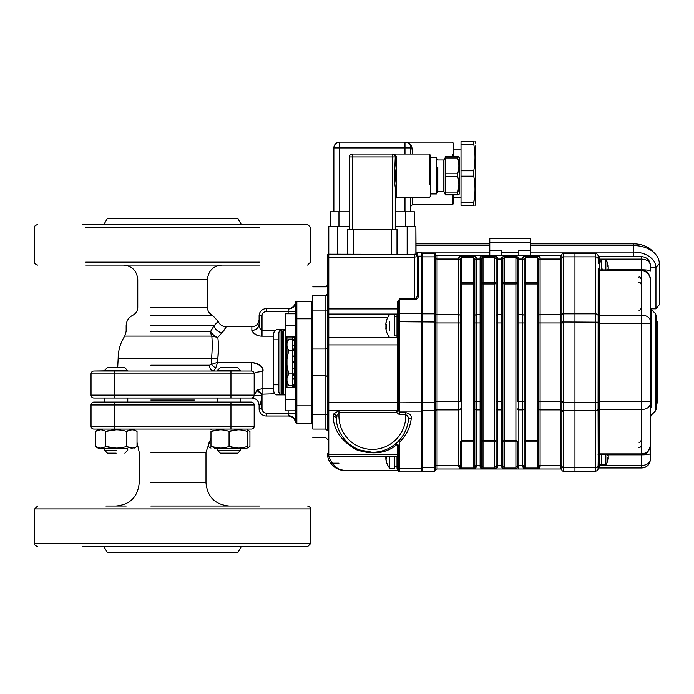 <?xml version="1.0" encoding="UTF-8"?>
<svg xmlns="http://www.w3.org/2000/svg" width="694" height="694" viewBox="0 0 694 694"><rect width="100%" height="100%" fill="white"/><g stroke="black" fill="none" stroke-linecap="round" stroke-linejoin="round"><path stroke-width="1.04" d="M312.821 421.822A1.449 1.449 0 0 1 311.363 423.279L296.85 423.279L296.85 301.352A1.449 1.449 0 0 0 295.418 302.601A1.449 1.449 0 0 1 296.85 301.352L311.363 301.352L311.363 423.279M312.821 302.801A1.449 1.449 0 0 0 311.363 301.352A1.449 1.449 0 0 1 312.821 302.801M295.418 422.039L295.401 421.831A1.449 1.449 0 0 0 296.85 423.279A1.449 1.449 0 0 1 295.41 422.021L295.401 302.801A1.449 1.449 0 0 1 296.85 301.352A1.449 1.449 0 0 0 295.401 302.801L295.401 311.224M285.243 394.895L276.533 394.895L274.416 393.793L273.627 390.878L273.627 333.753L274.416 330.838L276.533 329.728L285.243 329.728M294.43 336.98L294.43 387.642M276.533 329.728L274.416 330.838L262.02 330.838L262.02 315.865A4.355 4.355 0 0 1 266.375 311.511L288.14 311.511L288.14 313.766M251.853 330.387A7.261 6.515 180 0 0 259.114 323.881L259.114 319.492L259.114 323.872C258.68 327.828 256.26 329.997 251.853 330.387L251.853 326.753L251.853 330.387C253.666 334.109 257.049 336.035 262.02 336.174L273.627 336.174L273.627 339.817L278.277 339.817L278.277 333.285L279.951 330.379L279.951 394.244L279.951 330.379L281.79 330.379L281.79 394.244L281.79 330.379L282.632 331.836L282.632 392.795L282.632 331.836L283.464 330.379L283.464 394.244L283.464 330.379L285.303 330.379M295.401 311.511L288.14 311.511L288.14 309.021C292.547 308.648 294.967 306.575 295.401 302.801M296.85 423.279A1.449 1.449 0 0 1 295.401 421.822C294.967 418.048 292.547 415.975 288.14 415.602L288.262 416.018C292.113 416.305 294.499 418.317 295.418 422.065C294.499 418.317 292.113 416.305 288.262 416.018L266.375 416.018A7.261 7.261 0 0 1 259.114 408.757L259.114 405.261L259.114 408.757A7.261 7.261 0 0 0 266.375 416.018A7.261 7.261 0 0 1 259.114 408.757L262.02 408.757L262.02 394.183L257.665 389.889L262.887 388.458L262.887 371.637C263.998 367.508 260.129 364.393 251.271 362.311L217.63 362.311L215.6 368.393L213.457 371.021C211.063 370.674 209.753 368.74 209.519 365.218L211.453 364.341L211.514 359.128M260.276 336.061L262.011 336.174L262.02 330.838C260.189 329.667 259.218 327.351 259.114 323.872L259.114 323.881A7.261 6.515 180 0 0 259.114 323.872L259.114 315.865A7.261 7.261 0 0 1 266.375 308.604L288.262 308.604C292.113 308.327 294.499 306.306 295.418 302.558C294.499 306.306 292.113 308.327 288.262 308.604L288.409 308.604M259.14 335.861L258.289 335.636M256.424 334.959L252.191 331.541M252.737 362.389L253.978 362.572M256.268 363.222L257.387 363.708M258.428 364.298L259.521 365.079M260.259 365.729L260.675 366.172M262.297 368.696L262.887 371.637A8.71 2.282 180 0 0 254.178 373.927A8.71 2.282 -0 0 1 254.446 373.363M217.647 361.27L217.803 359.05C218.653 350.73 218.653 343.521 217.795 337.431L219.139 335.879M218.272 342.263L218.393 344.727M218.445 347.885L217.621 362.311L251.271 362.311L251.271 371.021L251.957 371.108M219.677 335.271L221.724 333.016M194.381 315.241L212.416 315.241L218.185 321.339L214.03 325.738A8.71 6.636 -143.4 0 0 221.802 332.929L225.94 327.334M225.316 328.383L224.813 329.164M224.466 329.659L224.101 330.162M223.642 330.76L223.043 331.515M221.802 332.929L217.795 337.431A8.71 5.474 -145.6 0 1 210.655 331.342A8.71 7.131 -90 0 0 211.809 336.087C212.39 342.394 212.303 349.776 211.575 358.251L211.453 364.341L209.519 365.218L194.381 365.218M273.627 390.878L274.416 393.793L262.02 394.183M253.692 372.314L253.943 372.782M107.449 367.542L124.868 367.542L107.449 367.542L104.542 370.44L127.765 370.44L93.933 371.021L251.271 371.021A2.906 2.906 0 0 1 254.178 373.927L254.178 395.12L91.035 395.12L91.035 373.927L254.178 373.927A2.906 2.906 0 0 0 251.271 371.021L250.282 371.021M215.929 367.36L215.695 368.089M194.381 358.251L211.575 358.251L211.618 357.792M150.832 325.738L214.03 325.738L210.655 331.342L150.832 331.342M214.03 325.738L218.185 321.339A8.71 8.71 -121.8 0 0 226.253 326.753L251.853 326.753C256.268 326.319 258.68 323.898 259.114 319.492M217.803 359.05L211.575 358.251L118.171 358.251C118.223 350.227 120.418 342.836 124.747 336.087L211.809 336.087L217.795 337.431M150.832 315.241L212.416 315.241C209.241 313.575 207.584 310.955 207.437 307.373L150.832 307.373M194.381 279.578L207.437 279.578L207.437 307.373L194.381 307.373M150.832 279.578L207.437 279.578C208.304 270.764 213.136 265.923 221.959 265.065M85.57 265.065L259.643 265.065M219 265.065L194.381 265.065M150.832 265.065L126.213 265.065M82.664 224.422L307.607 224.422L310.513 227.328L310.513 262.159L307.607 265.065M262.54 224.422L216.094 224.422M237.921 218.619L107.284 218.619L237.921 218.619L241.278 224.422M237.921 552.459L107.284 552.459L237.921 552.459L241.278 546.655M82.664 546.655L307.607 546.655L310.513 543.749L259.643 543.749M150.832 506.013L259.643 506.013M219 506.013L194.381 506.013M105.896 506.013L126.213 506.013M229.211 506.013C215.105 504.633 207.367 496.895 205.988 482.79L150.832 482.79M194.381 452.306L205.988 452.306L205.988 482.79L194.381 482.79M150.832 452.306L205.988 452.306L210.976 437.923M251.271 429.083A2.906 2.906 0 0 0 254.178 426.177A2.906 2.906 0 0 1 251.271 429.083A2.906 2.906 0 0 0 254.178 426.177A2.906 2.906 0 0 1 251.271 429.083L93.933 429.083L99.32 429.083L95.286 431.408L100.5 429.794M247.133 429.794L249.927 431.408L249.927 446.494L245.893 448.818L214.472 448.818M208.183 442.451L208.183 446.494L210.976 448.107M254.056 395.953L254.056 395.953A2.906 2.906 0 0 0 254.178 395.276L256.832 390.479L254.178 395.12A2.906 2.906 0 0 1 251.271 398.018L93.933 398.018A2.906 2.906 0 0 1 91.035 395.12A2.906 2.906 0 0 0 93.933 398.018A2.906 2.906 0 0 1 91.035 395.12M150.832 400.048L194.381 400.048M251.271 402.086L230.955 402.086L251.271 402.086A2.906 2.906 0 0 1 254.178 404.984A2.906 2.906 0 0 0 251.271 402.086M93.933 429.083A2.906 2.906 0 0 1 91.035 426.177A2.906 2.906 0 0 0 93.933 429.083A2.906 2.906 0 0 1 91.035 426.177L91.035 404.984A2.906 2.906 0 0 1 93.933 402.086L240.671 402.086L240.671 398.018M91.035 404.984A2.906 2.906 0 0 1 93.933 402.086A2.906 2.906 0 0 0 91.035 404.984L114.258 404.984L114.258 402.086L104.542 402.086L104.542 398.018M230.955 429.083L230.955 426.177L254.178 426.177L254.178 404.984L114.258 404.984L114.258 426.177L91.035 426.177M217.439 398.018L217.439 402.086M220.345 453.173L237.764 453.173L220.345 453.173L217.439 450.276L240.671 450.276L217.439 450.276L217.439 448.818M220.345 367.542L237.764 367.542L220.345 367.542L217.439 370.44L240.671 370.44L217.439 370.44L217.439 371.021M237.764 453.173L240.671 450.276L240.671 448.818L245.893 448.818L247.133 448.107M210.976 446.494C210.976 448.61 210.976 448.61 210.976 446.494C210.976 448.61 210.976 448.61 210.976 446.494L210.976 431.408C210.976 429.291 210.976 429.291 210.976 431.408C210.976 429.291 210.976 429.291 210.976 431.408C217.022 429.291 223.052 429.291 229.055 431.408C235.101 429.291 241.122 429.291 247.133 431.408C247.133 429.291 247.133 429.291 247.133 431.408C247.133 429.291 247.133 429.291 247.133 431.408L247.133 446.494C247.133 448.61 247.133 448.61 247.133 446.494C247.133 448.61 247.133 448.61 247.133 446.494C241.122 448.61 235.101 448.61 229.055 446.494C223.052 448.61 217.022 448.61 210.976 446.494L220.015 448.107M238.094 429.794L229.055 431.408L229.055 446.494L238.094 448.107M210.976 431.408L220.015 429.794M116.158 450.276L104.542 450.276L116.158 450.276M116.158 453.173L107.449 453.173L116.158 453.173M124.868 453.173L127.765 450.276L127.765 448.818L99.32 448.818L104.542 448.818L104.542 450.276L107.449 453.173M132.996 429.083L137.03 431.408L137.03 446.494C133.56 448.61 130.082 448.61 126.594 446.494L131.808 448.107M137.03 431.408C133.56 429.291 130.082 429.291 126.594 431.408L126.594 446.494C119.654 448.61 112.697 448.61 105.722 446.494C102.252 448.61 98.774 448.61 95.286 446.494L100.5 448.107M131.808 429.794L126.594 431.408C119.654 429.291 112.697 429.291 105.722 431.408L105.722 446.494L116.158 448.107M99.32 448.818L95.286 446.494L95.286 431.408C98.774 429.291 102.252 429.291 105.722 431.408L116.158 429.794M251.271 398.018A2.906 2.906 0 0 0 252.737 397.619L251.766 397.974L252.737 397.619M254.178 395.276L261.846 395.675C260.883 403.231 259.972 406.432 259.114 405.261C258.619 400.664 256.06 398.252 251.445 398.018C256.06 398.252 258.619 400.664 259.114 405.261C258.619 400.664 256.06 398.252 251.445 398.018L251.688 397.992M259.079 404.515L259.114 405.261L259.521 405.07M257.665 389.889L256.832 390.479L261.985 394.331L261.846 395.675M93.933 371.021A2.906 2.906 0 0 0 91.035 373.927A2.906 2.906 0 0 1 93.933 371.021M217.621 362.311L211.453 364.341L215.6 368.393M254.377 394.01L254.204 394.938M262.02 408.757A4.355 4.355 0 0 0 266.375 413.112L288.14 413.112L288.262 416.018M37.606 506.013L34.7 508.91L310.513 508.91L310.513 543.749L34.7 543.749C33.963 544.452 34.926 545.423 37.606 546.655M266.375 311.511L266.375 308.604A7.261 7.261 0 0 0 259.114 315.865L262.02 315.865M273.627 384.814L278.277 384.814M285.243 394.244L283.464 394.244L282.632 392.795L281.79 394.244L279.951 394.244L278.277 391.347L278.277 333.285M285.303 336.98L285.303 387.642L285.303 336.98M292.79 339.088L288.661 339.088L286.986 343.443L288.661 339.088L286.986 341.995L286.986 336.98L286.986 387.642L286.986 382.637L288.661 385.534L286.986 381.18M286.986 359.414L288.661 350.704L286.986 346.349M286.986 378.282L288.661 373.927L286.986 365.218M288.192 384.676L288.661 385.534L292.79 385.534M288.661 350.704L294.43 350.704M292.79 336.98L292.79 339.687L294.43 339.687L292.79 339.687L292.79 387.642M294.43 384.936L292.79 384.936M292.79 386.766L294.43 386.766M292.79 337.865L294.43 337.865M288.661 373.927L294.43 373.927M295.401 387.642L285.243 387.642L285.243 399.25L295.401 399.25M295.401 410.857L285.243 410.857L285.243 399.25M295.401 313.766L285.243 313.766L285.243 325.373L295.401 325.373M295.401 336.98L285.243 336.98L285.243 325.373M416.166 254.342L417.241 253.449A1.162 1.162 0 0 1 418.317 252.729L416.183 254.342L414.422 254.178L416.01 254.178L418.083 256.129L418.491 257.899L418.491 295.644C418.23 298.099 416.877 299.452 414.422 299.713L399.614 299.713L398.46 302.176L398.46 314.417L397.003 314.417L397.003 337.64L397.003 335.896L394.686 335.896L394.686 314.417L394.686 316.152L397.003 316.152L397.003 314.417M397.298 314.417L397.298 302.176L399.614 298.888L414.422 298.888L414.422 257.084L327.334 257.084L327.334 255.626A1.449 1.449 0 0 1 328.783 254.178L328.783 337.64A1.449 1.449 0 0 0 327.334 339.088L327.334 255.626A1.449 1.449 0 0 1 328.783 254.178L328.783 226.305L328.783 254.178L416.01 254.342M416.99 254.169L417.51 253.865M416.929 255.618L417.033 255.817A1.162 0.781 154.1 0 0 418.083 256.129L418.491 257.899A1.162 0.824 180 0 1 417.328 257.084L417.328 261.438M414.925 254.221L414.422 254.178A2.906 2.906 0 0 1 417.328 257.084L417.328 294.829A1.162 0.824 180 0 0 418.491 295.644M414.422 299.713L414.422 298.888C416.166 298.672 417.129 297.318 417.328 294.829M397.298 302.176L398.46 302.176L398.339 410.753A1.162 0.789 13.8 0 0 397.41 410.293L397.454 409.85A1.162 0.755 178.7 0 1 398.538 410.319L396.508 412.661L397.263 410.605A1.162 0.746 -146.4 0 1 398.018 411.108M327.334 429.369L327.334 339.088A1.449 1.449 0 0 1 328.783 337.64L397.298 337.64A1.162 1.162 0 0 0 398.46 336.477A1.162 1.162 0 0 1 397.298 337.64L397.298 337.319M397.454 409.85L397.298 341.682A1.162 0.512 180 0 0 398.46 341.17M399.614 298.888L399.614 411.108A1.162 0.824 180 0 1 398.582 410.666L399.614 412.661L399.614 414.717L396.508 412.661L338.95 412.661L336.312 416.018L336.503 421.779M421.683 252.729L418.317 252.729L421.683 252.729L421.683 411.108L399.614 411.108L399.614 412.661L405.686 412.661L405.686 414.717L399.614 414.717M405.686 412.661C409.729 413.424 411.585 415.359 411.264 418.465A2.906 2.047 6.6 0 0 408.376 420.182C408.783 417.554 407.881 415.732 405.686 414.717A33.381 33.381 0 0 1 372.982 449.4A33.381 33.381 0 0 1 338.95 416.018L338.95 410.605L397.263 410.605A1.726 1.223 180 0 0 397.324 410.51A1.162 0.772 -152.9 0 1 398.139 410.995M411.264 418.465C410.093 427.678 406.216 435.554 399.614 442.095A2.906 1.657 45.9 0 0 397.593 442.061L401.522 437.567M403.292 434.938L404.108 433.533M404.88 432.058L405.504 430.714M406.103 429.3L406.285 428.823M406.649 427.799L406.91 427.027M407.152 426.229L407.335 425.578M407.517 424.893L407.846 423.444M389.716 447.864L394.713 444.576L397.072 444.368L398.538 446.598A1.162 0.824 -0 0 0 397.462 446.086L396.786 444.594A1.162 0.442 114.3 0 1 397.072 444.368M336.113 418.282A36.288 36.288 0 0 0 408.376 420.182A36.288 36.288 0 0 1 336.113 418.282A2.906 2.047 -3.6 0 0 333.215 416.417C333.562 429.994 341.301 441.115 356.447 449.79C373.042 455.186 386.489 453.451 396.786 444.594L394.713 444.576L397.593 442.061M398.538 471.174A1.162 1.162 0 0 0 398.512 471.113A1.162 1.162 0 0 1 398.538 471.174A1.162 1.162 0 0 0 397.462 470.445L397.298 469.699A1.162 1.041 180 0 1 398.46 470.74L398.46 467.678A1.162 0.824 180 0 0 399.614 468.502L399.614 442.095L398.538 446.598L398.46 467.435M336.772 423.279L336.928 423.973M337.544 426.359L337.961 427.651M338.082 428.007L338.663 429.551M338.967 430.289L339.279 431M339.67 431.842L340.077 432.648M340.667 433.741L340.936 434.21M341.838 435.693L342.784 437.081M343.886 438.556L344.805 439.666M345.048 439.944L347.486 442.468M350.244 444.811L353.151 446.823M359.44 449.938L372.331 452.306M384.172 450.319L386.974 449.218M338.95 416.018L336.312 416.018A2.906 1.952 25 0 0 333.684 413.962L338.95 410.605M328.783 337.64L328.783 410.51L397.41 410.293M417.294 256.676L414.422 257.084L414.422 254.178L415.871 254.178L415.871 226.305L416.001 245.815M397.298 454.466L397.298 456.591L397.462 454.466A1.162 0.824 180 0 1 398.538 454.978M397.298 456.21A1.162 1.102 180 0 1 398.46 457.303L398.46 462.898M397.003 456.591L397.003 468.268L398.46 468.268L398.46 470.74A1.162 1.162 0 0 0 399.614 471.903A1.162 1.162 0 0 1 398.46 470.74M327.334 453.434L327.334 455.134L327.334 453.434A1.449 1.024 180 0 0 328.783 454.466L328.783 456.591L328.783 454.466L397.462 454.466L397.462 446.086M421.683 471.903L399.614 471.903L399.614 468.502L421.683 468.502L421.683 471.903M397.462 470.445L344.753 470.445C339.626 470.489 335.141 468.372 331.316 464.113A17.419 17.419 0 0 1 327.794 456.99L327.334 455.134L328.783 456.591L397.298 456.591L398.46 457.303M335.072 466.359L332.435 463.193C335.801 467.999 339.904 470.419 344.753 470.445L340.372 469.682M385.994 456.661L329.199 456.661A15.971 15.971 0 0 0 332.435 463.193L331.316 464.113M329.199 456.661L327.794 456.99M338.16 468.676L337.015 467.956M332.79 465.7L333.311 466.168M334.308 466.975L335.046 467.496M335.939 468.06L336.685 468.467M337.666 468.944L338.351 469.231M339.271 469.569L340.155 469.829M341.144 470.072L344.753 470.445M421.683 411.108L421.683 468.502L421.683 467.045L422.551 467.045L422.551 467.773L434.244 467.773A50.194 35.489 180 0 0 434.253 467.14A1.449 1.024 -0 0 0 435.659 466.368L435.659 470.09A1.449 1.449 0 0 1 434.253 471.174L434.253 471.174A1.449 1.449 0 0 0 435.659 470.09A1.449 1.449 0 0 1 437.064 468.997A1.449 1.449 0 0 0 435.659 470.09A1.449 1.449 0 0 1 434.253 471.174M325.885 429.369L325.885 310.062L327.334 310.062L327.334 316.785A1.449 1.024 180 0 0 328.783 317.817L387.564 317.817M327.334 339.088L327.334 344.892L398.538 344.892M398.538 402.294L327.334 402.294L327.334 414.57L312.821 414.57L312.821 295.549L325.885 295.549L327.334 294.091A1.449 1.449 0 0 1 326.753 295.254L326.735 295.254A1.449 1.449 0 0 0 327.334 294.091A1.449 1.449 0 0 1 325.885 295.549A1.449 1.449 0 0 0 327.334 294.091M312.821 349.013L325.885 349.013L327.334 348.093M312.821 375.619L325.885 375.619L327.334 376.538M325.885 429.083A1.449 1.449 0 0 1 327.334 430.532L325.885 429.083L312.821 429.083L312.821 414.57M338.95 463.193L332.435 463.193M337.648 426.697L337.857 427.348M422.551 470.445L421.683 470.445L422.551 470.445M422.551 254.178L421.683 254.178L422.551 254.178M434.253 467.14L434.253 411.447A50.194 35.489 180 0 0 434.244 410.805L434.244 402.598A50.194 50.194 0 0 0 434.253 401.696L434.253 322.936A50.194 50.194 0 0 0 434.244 322.033L434.244 313.818A50.194 35.489 0 0 0 434.253 313.185L434.253 257.491A50.194 35.489 -0 0 0 434.244 256.849L434.244 253.449L434.244 256.849L422.551 256.849L422.551 314.122L421.683 314.122L421.683 256.129L418.083 256.129M434.253 313.185A1.449 1.024 0 0 1 435.659 313.948L435.659 322.007L398.46 321.73M397.462 402.841L435.659 402.624L435.659 466.368A1.449 1.024 180 0 1 437.064 465.596L437.064 468.997L560.44 468.997L560.44 255.626A1.449 1.449 0 0 0 561.845 254.542A1.449 1.449 0 0 1 563.25 253.449L563.259 256.849A50.194 35.489 0 0 0 563.25 257.491L563.25 313.185A50.194 35.489 -0 0 0 563.259 313.818L563.259 322.033A50.194 50.194 -89.5 0 0 563.25 322.936L563.25 401.696A50.194 50.194 0 0 0 563.259 402.598L563.259 410.805A50.194 35.489 180 0 0 563.25 411.447L563.25 467.14A50.194 35.489 180 0 0 563.259 467.773L563.259 471.174A1.449 1.449 0 0 1 561.845 470.09L561.845 466.368A1.449 1.024 0 0 0 563.25 467.14M421.683 467.045L421.683 410.51L422.551 410.51L422.551 467.045M563.285 253.64L574.953 253.449L574.953 471.174L563.259 471.174A1.449 1.449 0 0 1 561.845 470.09A1.449 1.449 0 0 0 560.44 468.997A1.449 1.449 0 0 1 561.845 470.09A1.449 1.449 0 0 0 560.44 468.997M434.253 253.449A1.449 1.449 0 0 1 435.659 254.542L435.659 258.263A1.449 1.024 180 0 0 437.064 259.027L437.064 255.626A1.449 1.449 0 0 1 435.659 254.542A1.449 1.449 0 0 0 434.253 253.449A1.449 1.449 0 0 1 435.659 254.542A1.449 1.449 0 0 0 437.064 255.626L560.44 255.626A1.449 1.449 0 0 0 561.845 254.542A1.449 1.449 0 0 1 563.25 253.449A1.449 1.449 0 0 0 561.845 254.542L561.854 254.559A1.449 1.449 -90 0 1 563.259 253.449M539.403 256.442L537.191 256.051L540.088 257.561L540.088 465.596L560.44 465.596A1.449 1.024 180 0 1 561.845 466.368L561.854 254.559M561.854 470.072A1.449 1.449 -90 0 0 563.259 471.174L563.25 471.174A1.449 1.449 0 0 1 561.845 470.09M435.659 322.007L435.659 402.624M435.659 470.072A1.449 1.449 90 0 1 434.244 471.174L434.244 467.773A1.449 1.024 1.5 0 0 435.659 467.01M518.132 468.181L518.817 467.062A1.449 1.206 180 0 1 517.36 465.856L517.36 441.922A1.449 1.267 0 0 0 515.911 440.655L515.911 283.967A1.449 1.267 0 0 0 517.36 282.71L517.36 322.936L517.36 258.775L515.911 257.448L504.295 257.448L502.846 258.775L502.846 260.059A1.449 1.024 180 0 0 501.398 259.027L501.398 257.561L504.295 256.051L515.911 256.051L518.817 257.561L518.817 322.936L524.126 322.936L524.126 465.856A1.449 1.206 180 0 1 522.677 467.062L522.677 257.561L525.575 256.051L537.191 256.051L537.191 257.448L525.575 257.448L524.126 258.775L524.126 322.936L524.126 258.775L525.575 257.448L525.575 282.71L524.126 282.71A1.449 1.267 0 0 0 525.575 283.967L525.575 440.655A1.449 1.267 0 0 0 524.126 441.922L524.126 465.856L525.575 467.175L537.191 467.175L538.639 465.856L538.639 258.775L538.639 465.856L537.191 467.175L537.191 441.922L525.575 441.922L525.575 468.58L522.677 467.062M539.403 468.181L540.088 467.062A1.449 1.206 180 0 1 538.639 465.856L538.639 460.434M538.639 465.856L538.639 464.572A1.449 1.024 180 0 0 540.088 465.596L540.088 467.062L537.191 468.58L537.191 467.175M538.639 264.188L538.639 258.775L537.191 257.448L537.191 283.967L525.575 283.967L525.575 282.71L538.639 282.71A1.449 1.267 0 0 1 537.191 283.967L537.191 441.922L538.639 441.922A1.449 1.267 0 0 0 537.191 440.655L525.575 440.655L525.575 441.922L524.126 441.922M523.363 256.442L522.677 257.561A1.449 1.206 0 0 1 524.126 258.775L524.126 260.059A1.449 1.024 180 0 0 522.677 259.027L518.817 259.027A1.449 1.024 180 0 0 517.36 260.059M538.639 258.775A1.449 1.206 0 0 1 540.088 257.561M502.846 260.059L502.846 465.856A1.449 1.206 180 0 1 501.398 467.062L501.398 259.027L497.537 259.027L497.537 467.062L494.631 468.58L483.024 468.58L480.118 467.062L480.118 465.596A1.449 1.024 0 0 0 481.567 464.572L481.567 401.696L481.567 465.856L483.024 467.175L494.631 467.175L496.08 465.856L496.08 401.696L496.08 441.922A1.449 1.267 180 0 0 494.631 440.655L494.631 283.967A1.449 1.267 180 0 0 496.08 282.71L496.08 258.775A1.449 1.206 0 0 1 497.537 257.561L497.537 259.027A1.449 1.024 0 0 0 496.08 260.059L496.08 258.775L494.631 257.448L483.024 257.448L481.567 258.775L481.567 322.936L481.567 264.188M502.083 468.181L504.295 468.58L501.398 467.062M502.846 460.434L502.846 465.856L504.295 467.175L515.911 467.175L517.36 465.856L515.911 467.175L515.911 441.922L504.295 441.922L504.295 468.58L515.911 468.58L515.911 467.175M524.126 401.696L517.36 401.696L517.36 322.936L518.817 322.936L518.817 467.062L515.911 468.58L504.295 468.58M496.852 468.181L497.537 467.062A1.449 1.206 180 0 1 496.08 465.856L496.08 464.572A1.449 1.024 0 0 0 497.537 465.596L501.398 465.596A1.449 1.024 180 0 0 502.846 464.572L502.846 441.922L504.295 441.922L504.295 440.655A1.449 1.267 0 0 0 502.846 441.922M517.36 282.71L515.911 282.71L515.911 283.967L504.295 283.967L504.295 440.655L515.911 440.655L515.911 441.922L517.36 441.922L517.36 464.572A1.449 1.024 180 0 0 518.817 465.596L522.677 465.596A1.449 1.024 180 0 0 524.126 464.572L524.126 460.434M502.846 401.696L496.08 401.696L496.08 322.936L502.846 322.936L502.846 282.71A1.449 1.267 0 0 0 504.295 283.967L504.295 282.71L502.846 282.71M501.398 257.561A1.449 1.206 0 0 1 502.846 258.775M517.36 258.775A1.449 1.206 0 0 1 518.817 257.561M496.852 256.442L494.631 256.051L497.537 257.561M480.803 256.442L480.118 257.561A1.449 1.206 0 0 1 481.567 258.775L483.024 257.448L483.024 282.71L494.631 282.71L494.631 256.051L483.024 256.051L483.024 257.448M475.572 468.181L476.258 467.062A1.449 1.206 180 0 1 474.809 465.856L473.351 467.175L474.809 465.856L474.809 464.572A1.449 1.024 0 0 0 476.258 465.596L480.118 465.596L480.118 257.561L483.024 256.051M496.08 322.936L496.08 258.775M474.809 322.936L481.567 322.936L481.567 401.696L476.258 401.696L476.258 467.062L473.351 468.58L461.744 468.58L458.838 467.062L458.838 465.596A1.449 1.024 0 0 0 460.287 464.572L460.287 465.856L461.744 467.175L473.351 467.175L473.351 441.922L474.809 441.922L474.809 258.775A1.449 1.206 0 0 1 476.258 257.561L476.258 401.696L474.809 401.696L474.809 408.879A1.449 1.024 0 0 0 476.258 409.902L480.118 409.902A1.449 1.024 0 0 0 481.567 408.879M481.567 460.434L481.567 465.856A1.449 1.206 180 0 1 480.118 467.062M475.572 256.442L473.351 256.051L476.258 257.561M474.809 264.188L474.809 258.775L473.351 257.448L461.744 257.448L460.287 258.775L460.287 322.936L460.287 258.775L461.744 257.448L461.744 282.71L473.351 282.71L473.351 256.051L461.744 256.051L461.744 257.448M459.523 256.442L458.838 257.561A1.449 1.206 0 0 1 460.287 258.775L460.287 260.059A1.449 1.024 0 0 0 458.838 259.027L458.838 257.561L461.744 256.051M460.287 441.922L461.744 441.922L461.744 440.655L473.351 440.655L473.351 283.967A1.449 1.267 180 0 0 474.809 282.71L473.351 282.71L473.351 283.967L461.744 283.967L461.744 282.71L460.287 282.71A1.449 1.267 180 0 0 461.744 283.967L461.744 440.655A1.449 1.267 180 0 0 460.287 441.922L460.287 465.856A1.449 1.206 180 0 1 458.838 467.062M460.287 322.936L460.287 401.696L458.838 401.696L458.838 322.936L460.287 322.936M474.809 465.856L474.809 408.879M523.363 468.181L537.191 468.58L525.575 468.58M480.803 468.181L483.015 468.58L483.024 440.655L494.631 440.655L494.631 441.922L496.08 441.922M496.08 465.856L494.631 467.175L494.631 441.922L481.567 441.922A1.449 1.267 180 0 1 483.024 440.655L483.024 282.71L481.567 282.71A1.449 1.267 180 0 0 483.024 283.967L494.631 283.967L494.631 282.71L496.08 282.71M474.809 260.059A1.449 1.024 0 0 1 476.258 259.027L480.118 259.027A1.449 1.024 0 0 1 481.567 260.059L481.567 258.775M459.523 468.181L461.736 468.58L461.744 441.922L473.351 441.922L473.351 440.655A1.449 1.267 180 0 1 474.809 441.922M460.287 460.434L460.287 465.856M435.659 410.007A1.449 1.024 -1.5 0 1 434.244 410.805L422.551 410.805L422.551 313.818L434.244 313.818A1.449 1.024 1.5 0 1 435.659 314.616M422.551 313.818L422.551 253.449L434.244 253.449A1.449 1.449 90 0 1 435.659 254.559M434.244 471.174L422.551 471.174L422.551 410.805M598.185 455.524L598.089 409.269A2.906 2.056 180 0 1 595.279 410.805L595.279 256.849L574.953 256.849L574.953 253.449L595.279 253.449A2.906 2.906 0 0 1 598.185 256.355L598.185 259.261L599.633 259.096L599.633 260.129L601.377 260.129M595.279 253.449A2.906 2.906 0 0 1 598.185 256.355L598.185 258.905A2.906 2.056 0 0 0 595.279 256.849L595.279 253.449A2.906 2.906 0 0 1 598.185 256.355A1.449 1.067 180 0 0 599.633 257.422L599.633 259.096L641.724 259.096L641.724 256.641C646.955 257.153 649.862 260.059 650.434 265.351C649.862 260.059 646.955 257.153 641.724 256.641L599.477 256.641A1.449 1.449 0 0 1 598.072 255.583A1.449 1.449 0 0 0 598.089 255.609L598.514 257.032M598.185 256.355L598.072 255.583A1.449 1.449 0 0 0 599.477 256.641M599.495 408.61A1.449 0.92 -178.1 0 0 598.089 409.269L598.185 268.422A1.449 1.449 180 0 0 599.633 269.879L599.633 454.752L599.633 454.301L641.724 454.301L641.724 454.752L641.724 453.902C646.955 453.347 649.862 450.198 650.434 444.455C649.862 450.441 646.955 453.729 641.724 454.301M598.185 461.302L598.072 469.049A1.449 1.449 0 0 1 598.081 469.023L598.081 469.023M598.185 464.104L598.185 456.201A1.449 1.449 180 0 1 599.633 454.752L598.185 456.201L598.185 465.717A2.906 2.056 180 0 1 595.279 467.773L595.279 410.805L574.953 410.805L574.953 402.598L599.495 402.451M599.477 467.982L599.633 467.209L599.477 467.982A1.449 1.449 0 0 0 598.072 469.049A1.449 1.449 0 0 1 599.477 467.982L641.724 467.982L641.724 465.535C646.955 465.162 649.862 463.08 650.434 459.272C649.862 464.572 646.955 467.47 641.724 467.982M601.377 464.494L599.633 464.494L599.633 467.209A1.449 1.067 0 0 0 598.185 468.268A2.906 2.906 0 0 1 595.279 471.174L574.953 471.174L574.953 467.773L595.279 467.773L595.279 471.174A2.906 2.906 0 0 0 598.185 468.268A2.906 2.906 0 0 1 595.279 471.174M598.185 258.905L598.185 263.321M645.151 467.279L646.279 466.698M648.118 465.188L649.358 463.462M649.836 462.456L650.434 459.272L650.434 436.335L650.434 453.477A8.71 1.362 180 0 1 641.724 454.848L608.23 454.848M655.388 404.402L655.388 411.065L651.284 415.168L650.434 417.224L650.434 280.168C649.862 274.425 646.955 271.276 641.724 270.721L641.724 269.784A8.71 1.362 0 0 1 650.434 271.146L650.434 265.351C649.862 261.551 646.955 259.461 641.724 259.096L641.724 269.784L608.23 269.784M650.434 285.121L650.434 436.335M641.724 270.322C646.955 270.903 649.862 274.182 650.434 280.168C650.929 276.932 647.311 269.367 641.724 269.871L641.724 270.322L599.633 270.322L599.633 259.261L598.185 259.261M599.495 322.181L574.953 322.033L574.953 313.818L595.279 313.818A2.906 2.056 0 0 1 598.089 315.354A1.449 0.92 178.1 0 0 599.495 316.013M656.238 315.614L656.238 409.009L655.388 411.065L655.388 313.567L656.238 315.614L656.238 320.22M561.854 410.007A1.449 1.024 1.5 0 0 563.259 410.805L574.953 410.805L574.953 467.773L563.259 467.773A1.449 1.024 -1.5 0 1 561.854 467.01M561.854 322.007L574.953 322.033L574.953 402.598L561.854 402.624M561.854 257.613A1.449 1.024 1.5 0 1 563.259 256.849L574.953 256.849L574.953 313.818L563.259 313.818A1.449 1.024 -1.5 0 0 561.854 314.616M651.284 317.314L651.284 309.455L650.434 307.407M518.817 255.626L518.817 252.373L501.398 252.373L501.398 255.626M518.817 252.373L518.817 250.317L530.424 250.317L530.424 255.626M501.398 252.373L501.398 250.317L489.782 250.317L489.782 255.626M489.782 250.317L489.782 238.71L489.782 242.111L530.424 242.111L530.424 238.71L530.424 250.317M653.097 251.853A22.225 15.71 180 0 0 651.866 250.482L654.607 253.223A25.574 18.079 180 0 1 659.3 263.659L659.3 304.718L655.951 308.821L650.799 308.821M655.951 308.821L655.951 267.771A22.225 15.71 180 0 0 633.726 252.052L633.726 243.846A22.225 15.71 180 0 1 651.866 250.482M654.607 253.223A25.574 18.079 180 0 0 633.726 245.581L530.424 245.581M416.001 247.133L416.001 254.178L416.001 245.581L489.782 245.581M416.001 252.052L489.782 252.052M530.424 252.052L633.726 252.052L633.726 256.641M416.001 245.581L416.001 243.846L489.782 243.846M530.424 243.846L633.726 243.846M475.529 145.992L475.529 203.958L475 205.407M408.879 143.615L410.007 145.011M408.124 143.042L407.742 142.817A5.804 5.804 0 0 1 410.796 147.926A1.449 1.128 180 0 0 412.245 149.063L412.245 154.025M412.245 149.063C411.377 144.404 408.957 142.097 404.984 142.123L339.67 142.123L404.984 142.123A5.804 5.804 0 0 1 407.3 142.6L406.25 142.261M410.796 154.025L410.796 147.926L410.796 154.025M411.473 145.948L411.134 145.367M410.727 144.82L410.258 144.291M409.712 143.797L409.2 143.415M408.818 143.164L406.918 142.374M406.589 142.348L404.984 142.123L404.984 147.926L410.796 147.926A5.804 5.804 0 0 0 404.984 142.123L406.146 142.235M328.783 226.305L349.394 226.305M395.259 226.305L415.871 226.305M330.24 211.791L330.24 226.305L330.24 211.791L349.394 211.791M338.95 211.791L338.95 226.305L337.492 226.305L337.492 254.178M395.259 211.791L414.422 211.791L414.422 226.305M407.161 254.178L407.161 226.305L405.712 226.305L405.712 211.791M461.016 202.709L461.016 205.407L473.733 205.407C475.407 205.407 475.407 205.407 473.733 205.407C475.407 205.407 475.407 205.407 473.733 205.407L473.733 202.709C475.407 193.86 475.407 185.02 473.733 176.172L473.733 170.776C475.407 161.928 475.407 153.088 473.733 144.239L473.733 141.541C475.407 141.541 475.407 141.541 473.733 141.541C475.407 141.541 475.407 141.541 473.733 141.541L461.016 141.541L461.016 202.709L473.733 202.709L474.922 192.62M404.984 154.025L404.984 147.926L333.866 147.926A5.804 5.804 0 0 1 339.67 142.123A5.804 5.804 0 0 0 333.866 147.926L333.866 211.791L333.866 147.926A5.804 5.804 0 0 1 339.67 142.123L339.67 211.791M410.796 197.573L410.796 211.791M362.893 142.123L381.761 142.123M461.016 149.089L453.755 149.089L453.755 143.571L453.755 156.653M453.755 194.936L453.755 203.377L452.306 204.825L452.306 194.936L452.306 204.825L412.245 204.825L412.245 197.573L412.245 204.825L410.796 206.274M461.016 144.239L473.733 144.239M461.016 170.776L473.733 170.776M461.016 176.172L473.733 176.172M461.016 197.859L453.755 197.859M445.192 176.528L457.615 176.528C459.272 181.967 459.272 187.441 457.615 192.949L445.192 192.949L445.192 157.946L457.615 157.946L457.615 156.653C459.272 156.844 459.272 157.026 457.615 157.217C459.272 157.026 459.272 156.844 457.615 156.653L445.192 156.653L445.192 194.936L457.615 194.936C459.272 194.754 459.272 194.563 457.615 194.381C459.272 194.563 459.272 194.754 457.615 194.936M457.615 192.949L457.615 194.381L445.192 194.381M445.192 173.804L457.615 173.804L457.615 176.528M457.615 157.946C459.272 163.203 459.272 168.486 457.615 173.804M457.615 193.652L458.864 185.237M458.864 156.922L459.706 158.379L459.706 193.218L458.864 194.676M395.016 155.751L395.198 156.341M393.515 154.268L392.986 154.094L393.515 154.268M393.03 154.077L392.362 154.025C394.747 154.007 396.196 155.369 396.716 158.111L394.591 154.606M349.394 229.506L349.394 156.931A2.906 2.906 0 0 1 352.3 154.025L392.362 154.025A2.906 2.906 0 0 1 395.259 156.931A1.449 1.18 180 0 0 396.716 158.111L396.716 164.782C395.19 172.147 395.19 179.494 396.716 186.816L396.404 183.667M396.716 186.816L396.716 197.573L396.716 186.816A1.449 0.737 180 0 0 395.259 187.554L395.259 229.506L395.259 187.554C394.227 179.72 394.227 171.886 395.259 164.044A1.449 0.737 180 0 0 396.716 164.782L396.248 168.807M395.259 187.554L395.259 199.022L396.716 197.573L429.23 197.573L430.679 196.116L430.679 155.473L430.679 157.651L436.483 157.651L436.483 193.938L430.679 193.938M429.23 184.509L429.23 154.025L392.362 154.025L392.362 156.931L395.259 156.931L394.418 178.106M396.248 182.782L396.196 169.067M347.651 254.178L347.651 229.506L397.003 229.506L397.003 254.178M352.3 229.506L392.362 229.506L392.362 156.931L352.3 156.931L352.3 229.506M395.259 156.931L395.259 164.044M437.827 167.089L437.827 191.622L436.483 193.938L436.483 184.509M436.483 167.089L436.483 157.651L437.827 159.976L443.856 159.976L443.856 191.622L445.192 193.938M443.856 184.509L443.856 191.622L437.827 191.622L437.827 184.509M443.856 167.089L443.856 159.976L445.192 157.651M386.029 456.591A18.825 7.018 180 0 0 385.847 457.042L385.847 458.179A18.825 17.471 0 0 0 386.653 461.588A18.46 5.96 148.1 0 0 386.653 462.542A18.825 17.471 180 0 1 386.003 460.096A18.825 17.471 180 0 1 385.847 459.133L385.847 458.647A18.825 7.018 180 0 0 386.046 459.133M385.994 459.133L385.916 458.647M386.619 458.587A18.46 14.834 122.9 0 1 386.653 457.65A18.825 7.018 0 0 1 385.968 456.591M394.686 456.591L394.686 468.268L389.681 468.268L389.681 460.92M389.681 456.591L389.681 468.268A18.868 18.868 0 0 1 386.003 460.096M385.916 323.664L385.847 324.332L385.847 323.664A18.825 18.426 0 0 1 386.653 320.064A18.46 3.296 30.5 0 0 386.653 320.585A18.825 18.426 180 0 0 385.847 324.185L385.847 325.217A18.825 3.878 0 0 0 386.653 325.98A18.46 15.641 109.6 0 0 386.653 328.479A18.825 3.878 180 0 1 385.847 327.715L385.847 328.392A18.825 18.426 180 0 0 386.653 331.992A18.46 3.296 149.5 0 1 386.653 331.463A18.825 18.426 0 0 1 385.847 327.863M385.829 327.698L386.619 327.698L385.847 327.715L385.847 328.392M386.619 326.831L385.847 326.831A18.825 3.878 180 0 1 386.653 326.076A18.46 15.641 70.4 0 1 386.619 324.35M389.681 321.773L389.681 330.283M397.003 316.369L394.686 316.733M394.686 316.369L397.003 316.178M608.135 458.604A14.487 7.53 180 0 0 608.213 458.309L608.213 458.604A14.487 12.379 180 0 1 607.744 460.538A14.088 6.341 -146 0 0 607.744 459.636A14.487 12.379 0 0 0 608.213 457.693L608.213 456.496A14.487 7.53 180 0 0 607.744 455.316A14.088 10.427 -48 0 0 607.771 454.752M607.762 455.012L608.213 455.012A14.487 7.53 0 0 0 608.144 454.752M608.126 455.134A14.487 12.379 180 0 1 608.213 455.628L608.213 456.817A14.487 7.53 0 0 1 607.744 457.997A14.088 10.427 -132 0 1 607.762 458.179M605.853 459.601L605.853 464.789L601.377 464.789L601.377 454.752M608.239 458.413A14.513 14.513 0 0 1 605.853 464.789L605.853 454.752M598.185 465.37L599.633 465.37L599.633 454.752L641.724 454.752C647.311 455.255 650.929 447.691 650.434 444.455M607.762 269.871A14.088 9.829 -135.7 0 0 607.744 269.636A14.487 8.58 0 0 0 608.213 268.3L608.213 267.077A14.487 11.677 180 0 0 607.744 265.247A14.088 7.226 -35.6 0 0 607.744 264.214A14.487 11.677 0 0 1 608.213 266.045L608.213 266.236A14.487 8.58 0 0 0 608.17 266.045M607.753 269.697L608.213 269.697A14.487 8.58 180 0 1 608.17 269.871M607.797 266.401A14.487 8.58 180 0 1 608.213 267.641L608.213 268.856A14.487 11.677 0 0 1 608.083 269.532M599.633 262.297A31.169 21.757 135.7 0 1 601.377 261.647L601.377 269.871L601.377 259.842L605.853 259.842L605.853 265.099M605.853 269.871L605.853 259.842A14.513 14.513 0 0 1 608.248 266.305M599.633 261.647A31.169 21.757 -44.3 0 1 601.377 261.109M657.695 402.65L657.695 321.816L657.695 402.65M312.821 405.86L295.401 405.86M312.821 318.772L295.401 318.772M266.375 413.112L266.375 416.018M288.14 410.857L288.14 413.112L295.401 413.112M266.375 308.604A7.261 7.261 0 0 0 259.114 315.865M273.627 388.458L262.887 388.458L262.887 393.793M150.832 365.218L209.519 365.218M117.694 367.542L118.171 358.251L150.832 358.251M123.254 265.065C132.068 265.923 136.909 270.764 137.768 279.578L137.768 307.373C137.62 310.955 135.963 313.575 132.797 315.241C128.564 317.462 126.351 320.958 126.161 325.738L126.161 331.342L124.747 336.087L150.832 336.087M85.57 262.159L259.643 262.159M219 262.159L194.381 262.159M150.832 262.159L126.213 262.159M85.57 227.328L259.643 227.328M219 227.328L194.381 227.328M150.832 227.328L126.213 227.328M230.955 402.086L230.955 426.177L114.258 426.177L114.258 429.083M230.955 398.018L230.955 371.021M114.258 398.018L114.258 371.021M307.607 506.013C310.253 507.193 311.224 508.155 310.513 508.91L259.643 508.91M219 508.91L194.381 508.91M150.832 508.91L126.213 508.91M85.57 508.91L34.7 508.91L34.7 543.749L85.57 543.749M219 543.749L194.381 543.749M150.832 543.749L126.213 543.749M294.43 340.121L292.79 340.121M292.79 345.864L294.43 345.864M294.43 348.995L292.79 348.995M294.43 349.75L292.79 349.75M292.79 356.456L294.43 356.456M294.43 361.878L292.79 361.878M294.43 362.745L292.79 362.745M292.79 368.609L294.43 368.609M294.43 374.873L292.79 374.873M294.43 375.627L292.79 375.627M292.79 379.08L294.43 379.08M294.43 384.502L292.79 384.502M292.79 385.057L294.43 385.057M292.79 339.574L294.43 339.574M292.79 345.551L294.43 345.551M292.79 356.013L294.43 356.013M292.79 368.176L294.43 368.176M292.79 378.759L294.43 378.759M417.241 253.449A1.162 1.162 0 0 1 418.317 252.729M327.334 308.908L398.46 308.908M327.334 313.011A1.449 1.024 180 0 0 328.783 314.035L397.298 314.035A1.162 0.824 180 0 1 398.269 314.417M397.298 341.682L397.298 337.64M333.215 416.417L333.684 413.962M421.683 313.523L399.614 313.523A1.162 0.824 180 0 0 398.46 314.339M397.298 469.699L397.298 468.268M328.783 454.466L328.783 410.51A1.449 1.024 180 0 1 327.334 409.477M312.821 310.062L325.885 310.062L325.885 295.254M422.551 257.578L421.683 257.578M538.639 260.059A1.449 1.024 180 0 1 540.088 259.027L560.44 259.027A1.449 1.024 180 0 0 561.845 258.263A1.449 1.024 0 0 1 563.25 257.491M538.639 315.753A1.449 1.024 180 0 1 540.088 314.72L560.44 314.72A1.449 1.024 180 0 0 561.845 313.948A1.449 1.024 0 0 1 563.25 313.185M538.639 322.936L563.25 322.936M538.639 401.696L563.25 401.696M538.639 408.879A1.449 1.024 180 0 0 540.088 409.902L560.44 409.902A1.449 1.024 180 0 1 561.845 410.675A1.449 1.024 0 0 0 563.25 411.447M434.244 256.849A1.449 1.024 -1.5 0 1 435.659 257.613M434.253 257.491A1.449 1.024 -0 0 1 435.659 258.263L435.659 313.948A1.449 1.024 180 0 0 437.064 314.72L437.064 465.596L458.838 465.596L458.838 409.902A1.449 1.024 0 0 0 460.287 408.879M434.253 322.936L458.838 322.936L458.838 314.72A1.449 1.024 0 0 1 460.287 315.753M434.253 401.696L458.838 401.696L458.838 409.902L437.064 409.902A1.449 1.024 180 0 0 435.659 410.675A1.449 1.024 0 0 1 434.253 411.447M437.064 255.626A1.449 1.449 0 0 1 435.659 254.542M437.064 259.027L437.064 314.72L458.838 314.72L458.838 259.027L437.064 259.027M435.659 470.09A1.449 1.449 0 0 1 437.064 468.997M524.126 408.879A1.449 1.024 180 0 1 522.677 409.902L518.817 409.902A1.449 1.024 180 0 1 517.36 408.879M524.126 315.753A1.449 1.024 180 0 0 522.677 314.72L518.817 314.72A1.449 1.024 180 0 0 517.36 315.753M525.575 257.448L525.575 256.051M502.846 408.879A1.449 1.024 180 0 1 501.398 409.902L497.537 409.902A1.449 1.024 0 0 1 496.08 408.879M504.295 256.051L504.295 282.71L515.911 282.71L515.911 256.051M502.846 315.753A1.449 1.024 180 0 0 501.398 314.72L497.537 314.72A1.449 1.024 0 0 0 496.08 315.753M474.809 315.753A1.449 1.024 0 0 1 476.258 314.72L480.118 314.72A1.449 1.024 0 0 1 481.567 315.753M494.631 467.175L494.631 468.58L483.024 468.58M473.351 467.175L473.351 468.58L461.744 468.58M598.072 269.975A1.449 1.024 180 0 0 599.477 270.721L641.724 270.721L641.724 315.145A8.71 6.159 180 0 1 650.434 321.305M598.072 314.391A1.449 1.024 180 0 0 599.477 315.145L641.724 315.145L641.724 323.352L598.072 323.352M598.072 401.271L641.724 401.271L641.724 323.352L650.434 323.352M598.072 410.232A1.449 1.024 180 0 1 599.477 409.486L641.724 409.486L641.724 401.271L650.434 401.271M598.072 454.657A1.449 1.024 180 0 1 599.477 453.902L641.724 453.902L641.724 409.486A8.71 6.159 180 0 0 650.434 403.327M641.724 454.752L641.724 465.535L598.185 465.761M641.724 269.871L599.633 269.879L598.185 268.422M655.388 320.22L655.388 313.567L651.284 309.455L651.284 407.309M659.3 263.659L655.951 267.771L650.434 267.771M404.984 211.791L404.984 197.573M452.306 156.653L452.306 154.606M353.463 229.506L353.463 254.178M391.199 254.178L391.199 229.506M349.394 156.931A2.906 2.906 0 0 1 352.3 154.025L352.3 156.931L349.394 156.931M430.679 155.473L429.23 154.025L429.23 167.089M656.819 403.518L656.819 320.949L656.819 403.518M37.606 224.422C34.952 225.602 33.989 226.565 34.7 227.328L34.7 262.159C34.084 263.035 35.047 263.998 37.606 265.065M107.284 218.619L103.935 224.422M107.284 552.459L103.935 546.655M137.03 442.451L139.216 452.306L139.216 482.79C137.846 496.895 130.108 504.633 115.993 506.013M237.764 367.542L240.671 371.021M212.217 429.083L210.976 429.794M127.765 398.018L127.765 402.086M124.868 367.542L127.765 371.021M134.228 448.107L137.03 446.494M259.114 405.261L258.159 401.67M398.529 471.157L397.992 469.907M312.821 437.793L325.885 437.793L327.334 439.241M327.334 285.381L325.885 286.839L312.821 286.839M338.143 428.181L338.646 429.508M638.818 442.147C639.608 442.824 640.571 441.861 641.724 439.241M601.377 266.548L602.375 269.871L601.377 266.548M599.182 259.261L598.089 255.618M638.818 310.062C639.53 310.799 640.501 309.828 641.724 307.156M638.818 282.484C639.79 283.43 639.53 280.567 641.724 285.381M638.818 277.175C639.53 276.429 640.501 277.4 641.724 280.072M638.818 447.457C639.747 448.02 640.718 447.049 641.724 444.55M530.424 238.71L489.782 238.71M405.973 142.209L406.779 142.409M404.984 142.123L452.306 142.123L453.755 143.571M475.529 142.99L475 141.541M392.362 154.025L394.157 154.649L392.362 154.025M394.686 466.533L397.003 466.533M386.645 331.984A18.868 18.868 0 0 0 389.681 337.64M394.686 314.417L389.681 314.417A18.868 18.868 0 0 0 386.645 320.073M607.762 455.134L608.248 455.134M607.797 269.532L608.248 269.532M657.695 321.816L656.238 320.949M657.695 402.806L656.238 403.682"/></g></svg>

